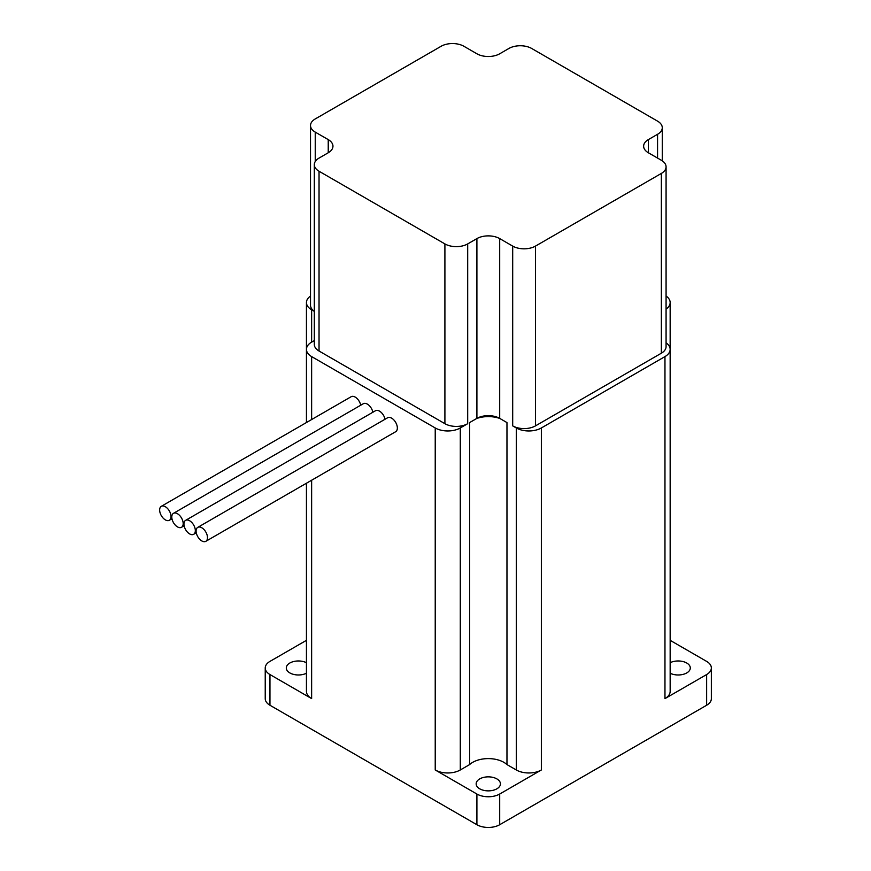 <?xml version="1.0" encoding="UTF-8"?>
<svg xmlns="http://www.w3.org/2000/svg" width="871" height="871" viewBox="0 0 871 871"><rect width="100%" height="100%" fill="white"/><g stroke="black" fill="none" stroke-linecap="round" stroke-linejoin="round"><path stroke-width="1.31" d="M171.032 516.59A8.057 4.649 -120 0 0 167.515 508.479A8.057 4.649 -120 0 0 161.309 506.323A8.057 4.649 -120 0 0 159.643 510.014A8.057 4.649 -120 0 0 163.16 518.114A8.057 4.649 -120 0 0 169.366 520.27A8.057 4.649 -120 0 0 171.032 516.59M360.714 405.233A8.057 4.649 -120 0 0 356.707 398.199A8.057 4.649 -120 0 0 351.176 396.708L161.309 506.323M207.483 537.636A8.057 4.649 -120 0 0 203.966 529.524A8.057 4.649 -120 0 0 197.761 527.369A8.057 4.649 -120 0 0 196.095 531.06A8.057 4.649 -120 0 0 199.611 539.16A8.057 4.649 -120 0 0 205.817 541.327A8.057 4.649 -120 0 0 207.483 537.636M205.817 541.327L395.684 431.7A8.057 4.649 -120 0 0 397.35 428.02A8.057 4.649 -120 0 0 393.834 419.909A8.057 4.649 -120 0 0 387.628 417.753L197.761 527.369M195.333 530.624A8.057 4.649 -120 0 0 191.816 522.513A8.057 4.649 -120 0 0 185.61 520.357A8.057 4.649 -120 0 0 183.944 524.037A8.057 4.649 -120 0 0 187.461 532.148A8.057 4.649 -120 0 0 193.667 534.304A8.057 4.649 -120 0 0 195.333 530.624M385.026 419.256A8.057 4.649 -120 0 0 381.008 412.233A8.057 4.649 -120 0 0 375.477 410.742L185.61 520.357M183.182 523.602A8.057 4.649 -120 0 0 179.666 515.501A8.057 4.649 -120 0 0 173.46 513.335A8.057 4.649 -120 0 0 171.794 517.026A8.057 4.649 -120 0 0 175.311 525.137A8.057 4.649 -120 0 0 181.516 527.293A8.057 4.649 -120 0 0 183.182 523.602M372.864 412.244A8.057 4.649 -120 0 0 368.858 405.222A8.057 4.649 -120 0 0 363.327 403.719L173.46 513.335M306.44 662.711A12.14 7.012 0 0 0 293.429 661.59A12.14 7.012 0 0 0 286.298 667.97A12.14 7.012 0 0 0 289.847 672.924A12.14 7.012 0 0 0 306.44 673.239M496.873 778.903A12.14 7.012 0 0 0 483.655 777.389A12.14 7.012 0 0 0 476.165 783.856A12.14 7.012 0 0 0 479.714 788.81A12.14 7.012 0 0 0 492.942 790.335A12.14 7.012 0 0 0 500.433 783.856A12.14 7.012 0 0 0 496.873 778.903M670.158 673.239A12.14 7.012 0 0 0 683.169 674.361A12.14 7.012 0 0 0 690.3 667.97A12.14 7.012 0 0 0 686.74 663.016A12.14 7.012 0 0 0 670.158 662.711M666.075 309.096A17.725 10.234 0 0 0 670.158 302.564A17.725 10.234 0 0 0 666.075 296.031M516.296 769.975L506.966 764.586A22.015 12.717 0 0 0 469.621 764.586L460.291 769.975A17.725 10.234 180 0 1 435.228 769.975L476.905 794.036A16.114 9.298 0 0 0 499.693 794.036L541.359 769.975A17.725 10.234 180 0 1 516.296 769.975L516.296 427.966L512.692 425.875A16.114 9.298 0 0 0 535.48 425.875L661.361 353.201A16.114 9.298 0 0 0 666.075 346.625L666.075 166.851A16.114 9.298 0 0 0 661.361 160.275L648.351 152.763A16.114 9.298 180 0 1 643.636 146.186A16.114 9.298 180 0 1 648.351 139.61L657.561 134.297A16.114 9.298 0 0 0 662.276 127.721A16.114 9.298 0 0 0 657.561 121.145L531.68 48.471A16.114 9.298 0 0 0 508.893 48.471L499.693 53.784A16.114 9.298 180 0 1 476.905 53.784L463.895 46.272A16.114 9.298 0 0 0 441.118 46.272L315.237 118.946A16.114 9.298 0 0 0 310.512 125.522A16.114 9.298 0 0 0 315.237 132.109L328.236 139.61A16.114 9.298 180 0 1 332.962 146.186A16.114 9.298 180 0 1 328.236 152.763L319.036 158.087A16.114 9.298 0 0 0 314.311 164.663A16.114 9.298 0 0 0 319.036 171.239L444.907 243.913A16.114 9.298 0 0 0 467.694 243.913L476.905 238.6A16.114 9.298 180 0 1 499.693 238.6L512.692 246.101A16.114 9.298 0 0 0 535.48 246.101L661.361 173.427A16.114 9.298 0 0 0 666.075 166.851M516.296 427.966A17.725 10.234 0 0 0 541.359 427.966L664.965 356.598A17.725 10.234 0 0 0 670.158 349.369A17.725 10.234 0 0 0 666.075 342.836M499.693 418.374L499.965 418.526A22.015 12.717 0 0 0 476.622 418.526L476.905 418.374A16.114 9.298 180 0 1 499.693 418.374L499.693 238.6M314.311 164.663L314.311 344.437A16.114 9.298 0 0 0 319.036 351.013L444.907 423.687A16.114 9.298 0 0 0 467.694 423.687L460.291 427.966L460.291 769.975M310.512 296.031A17.725 10.234 0 0 0 306.44 302.564A17.725 10.234 0 0 0 311.633 309.793L311.633 342.129L314.311 340.583M311.633 342.129A17.725 10.234 0 0 0 306.44 349.369A17.725 10.234 0 0 0 311.633 356.598L435.228 427.966A17.725 10.234 0 0 0 460.291 427.966M310.512 125.522L310.512 305.296A16.114 9.298 0 0 0 314.311 311.295M314.311 311.35L311.633 309.793M306.44 640.337L269.956 661.394A16.114 9.298 0 0 0 265.23 667.97A16.114 9.298 0 0 0 269.956 674.546L311.633 698.607A17.725 10.234 180 0 1 306.44 691.378L306.44 483.231M265.23 667.97L265.23 698.662A16.114 9.298 0 0 0 269.956 705.249L476.905 824.728A16.114 9.298 0 0 0 499.693 824.728L706.642 705.249A16.114 9.298 0 0 0 711.357 698.662L711.357 667.97A16.114 9.298 0 0 0 706.642 661.394L670.158 640.337M670.158 349.369L670.158 691.378A17.725 10.234 180 0 1 664.965 698.607L706.642 674.546A16.114 9.298 0 0 0 711.357 667.97M469.621 764.586L469.621 422.577L476.622 418.526M506.966 764.586L506.966 422.577L499.965 418.526M670.158 644.573L670.158 302.564M311.633 356.598L311.633 419.539M311.633 480.237L311.633 698.607M269.956 674.546L269.956 705.249M476.905 794.036L476.905 824.728M435.228 769.975L435.228 427.966M706.642 674.546L706.642 705.249M499.693 794.036L499.693 824.728M664.965 698.607L664.965 356.598M541.359 427.966L541.359 769.975M476.905 238.6L476.905 418.374M467.694 243.913L467.694 423.687M512.692 246.101L512.692 425.875M328.236 139.61L328.236 152.763M315.237 132.109L315.237 161.56M657.561 134.297L657.561 158.087M648.351 139.61L648.351 152.763M319.036 171.239L319.036 351.013M444.907 243.913L444.907 423.687M535.48 246.101L535.48 425.875M661.361 173.427L661.361 353.201M306.44 422.533L306.44 302.564M181.516 527.293L184.129 525.79M193.667 534.304L196.28 532.802M169.366 520.27L171.968 518.768M662.276 127.721L662.276 160.852"/></g></svg>
